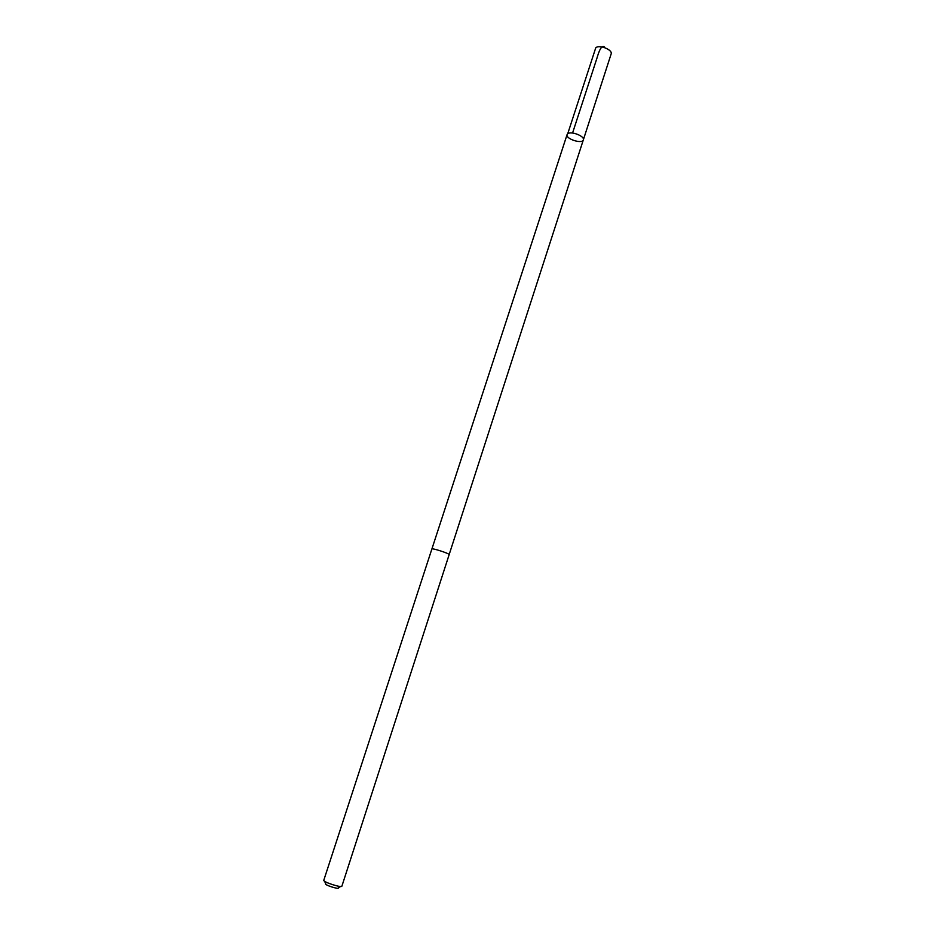 <?xml version="1.0" encoding="UTF-8"?>
<svg xmlns="http://www.w3.org/2000/svg" width="935" height="935" viewBox="0 0 935 935"><rect width="100%" height="100%" fill="white"/><g stroke="black" fill="none" stroke-linecap="round" stroke-linejoin="round"><path stroke-width="1.4" d="M567.709 133.775C570.981 130.76 585.006 136.241 583.335 139.876C582.295 144.364 565.301 138.847 567.089 134.605L567.709 133.775C570.981 130.76 585.006 136.241 583.335 139.876L611.128 54.008C612.963 49.824 599.16 44.272 595.747 47.837L567.709 133.775M449.162 554.619C449.957 553.672 431.783 547.77 431.876 548.997L323.791 880.256C322.727 881.927 341.766 888.121 341.894 886.146L449.162 554.619M340.691 886.462L338.341 887.794C339.837 889.991 323.194 884.58 325.684 883.68L324.574 881.237M572.571 133.027L596.939 58.18C599.066 50.958 601.322 44.857 604.548 46.972M449.162 554.56L583.335 139.876M431.9 548.962L567.089 134.605"/></g></svg>
